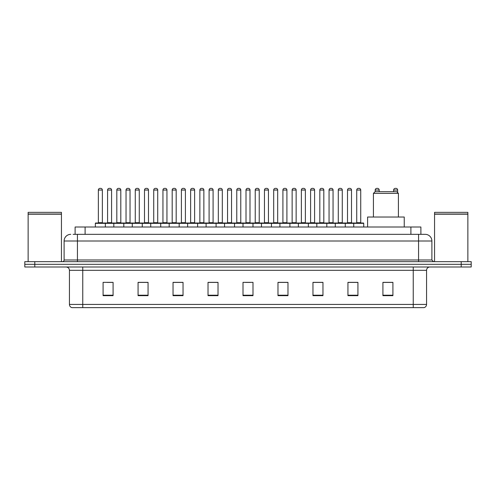 <?xml version="1.0" encoding="UTF-8"?>
<svg xmlns="http://www.w3.org/2000/svg" width="496" height="496" viewBox="0 0 496 496"><rect width="100%" height="100%" fill="white"/><g stroke="black" fill="none" stroke-linecap="round" stroke-linejoin="round"><path stroke-width="0.74" d="M75.107 234.341L75.107 227.013L420.893 227.013L420.893 234.341M73.259 234.341L422.896 234.341M73.104 234.341L77.438 234.341L77.438 241.006L64.108 241.006L64.108 259.991A1.668 1.668 0 0 1 62.446 261.659M70.773 234.341A6.665 6.665 0 0 0 64.108 241.006M431.892 241.006L418.562 241.006L418.562 234.341L425.227 234.341A6.665 6.665 0 0 1 431.892 241.006L431.892 259.991L433.554 261.659M34.794 261.659L24.8 261.659L24.8 264.325L34.794 264.325L24.8 264.325L24.8 266.991L34.794 266.991L34.794 264.325L461.206 264.325L34.794 264.325L34.794 261.659L461.206 261.659L461.206 264.325L471.2 264.325L461.206 264.325L461.206 266.991L34.794 266.991M471.2 261.659L471.2 264.325L471.2 261.659L461.206 261.659M423.993 307.632L413.236 307.632L413.236 304.432L426.56 304.432L426.56 270.32A3.329 3.329 0 0 1 429.889 266.991M423.894 307.632L71.839 307.632A3.329 3.329 0 0 1 69.44 304.432L69.44 270.32C69.242 268.299 68.132 267.189 66.111 266.991M392.913 295.672L392.913 282.348L382.918 282.348L382.918 295.672L392.913 295.672M357.932 295.672L357.932 282.348L347.938 282.348L347.938 295.672L357.932 295.672M322.958 295.672L322.958 282.348L312.964 282.348L312.964 295.672L322.958 295.672M287.978 295.672L287.978 282.348L277.983 282.348L277.983 295.672L287.978 295.672M113.082 295.672L113.082 282.348L103.087 282.348L103.087 295.672L113.082 295.672M148.062 295.672L148.062 282.348L138.068 282.348L138.068 295.672L148.062 295.672M183.036 295.672L183.036 282.348L173.042 282.348L173.042 295.672L183.036 295.672M218.017 295.672L218.017 282.348L208.022 282.348L208.022 295.672L218.017 295.672M252.997 295.672L252.997 282.348L243.003 282.348L243.003 295.672L252.997 295.672M471.2 266.991L471.2 264.325L471.2 266.991L461.206 266.991M319.325 282.416L315.09 282.416M356.233 282.416L352.005 282.416M217.818 282.416L213.59 282.416M208.593 282.416L218.017 282.416M180.91 282.416L176.675 282.416M143.995 282.416L139.767 282.416M107.086 282.416L112.084 282.416M277.983 282.416L287.407 282.416M282.41 282.416L278.182 282.416M245.501 282.416L250.499 282.416M183.036 282.416L173.042 282.416M148.062 282.416L138.068 282.416M322.958 282.416L312.964 282.416M357.932 282.416L347.938 282.416M392.913 282.416L382.918 282.416M28.129 214.185L61.442 214.185L28.129 214.185L28.129 261.659M61.442 214.185L61.442 261.659M61.281 214.018L28.297 214.018M61.442 213.857L61.442 212.356L28.129 212.356L28.129 213.857M373.426 193.366L398.412 193.366L396.744 191.698L375.094 191.698L373.426 193.366L373.426 217.019M398.412 193.366L398.412 217.019M404.24 227.013L404.24 217.019L367.598 217.019L367.598 227.013M434.558 214.185L467.871 214.185L434.558 214.185L434.558 261.659M467.871 214.185L467.871 261.659M467.703 214.018L434.719 214.018M467.871 213.857L467.871 212.356L434.558 212.356L434.558 213.857M353.735 227.013L353.735 223.349A0.335 0.335 0 0 1 354.07 223.014L363.401 223.014A0.335 0.335 0 0 1 363.729 223.349L95.356 223.349A0.335 0.335 0 0 1 95.691 223.014L105.022 223.014A0.335 0.335 0 0 1 105.35 223.349L105.35 227.013M102.684 223.014A0.335 0.335 0 0 1 102.356 222.679L98.357 222.679L98.357 190.036A1.668 1.668 0 0 1 100.025 188.368L100.688 188.368A1.668 1.668 0 0 1 102.356 190.036L98.357 190.036A1.668 1.668 0 0 1 100.025 188.368L100.688 188.368A1.668 1.668 0 0 1 102.356 190.036L102.356 222.679A0.335 0.335 0 0 0 102.684 223.014L98.022 223.014A0.335 0.335 0 0 0 98.357 222.679A0.335 0.335 0 0 1 98.022 223.014M95.691 223.014A0.335 0.335 0 0 0 95.356 223.349L95.356 227.013M113.813 227.013L113.813 223.349A0.335 0.335 0 0 1 114.148 223.014L123.473 223.014A0.335 0.335 0 0 1 123.808 223.349L123.808 227.013M121.142 223.014A0.335 0.335 0 0 1 120.807 222.679L116.814 222.679L116.814 190.036A1.668 1.668 0 0 1 118.476 188.368L119.145 188.368A1.668 1.668 0 0 1 120.807 190.036L116.814 190.036A1.668 1.668 0 0 1 118.476 188.368L119.145 188.368A1.668 1.668 0 0 1 120.807 190.036L120.807 222.679A0.335 0.335 0 0 0 121.142 223.014L116.479 223.014A0.335 0.335 0 0 0 116.814 222.679A0.335 0.335 0 0 1 116.479 223.014M132.271 227.013L132.271 223.349A0.335 0.335 0 0 1 132.599 223.014L141.93 223.014A0.335 0.335 0 0 1 142.265 223.349L142.265 227.013M139.599 223.014A0.335 0.335 0 0 1 139.264 222.679L135.265 222.679L135.265 190.036A1.668 1.668 0 0 1 136.933 188.368L137.597 188.368A1.668 1.668 0 0 1 139.264 190.036L135.265 190.036A1.668 1.668 0 0 1 136.933 188.368L137.597 188.368A1.668 1.668 0 0 1 139.264 190.036L139.264 222.679A0.335 0.335 0 0 0 139.599 223.014L134.937 223.014A0.335 0.335 0 0 0 135.265 222.679A0.335 0.335 0 0 1 134.937 223.014M150.722 227.013L150.722 223.349A0.335 0.335 0 0 1 151.057 223.014L160.388 223.014A0.335 0.335 0 0 1 160.716 223.349L160.716 227.013M158.057 223.014A0.335 0.335 0 0 1 157.722 222.679L153.723 222.679L153.723 190.036A1.668 1.668 0 0 1 155.391 188.368L156.054 188.368A1.668 1.668 0 0 1 157.722 190.036L153.723 190.036A1.668 1.668 0 0 1 155.391 188.368L156.054 188.368A1.668 1.668 0 0 1 157.722 190.036L157.722 222.679A0.335 0.335 0 0 0 158.057 223.014L153.388 223.014A0.335 0.335 0 0 0 153.723 222.679A0.335 0.335 0 0 1 153.388 223.014M169.179 227.013L169.179 223.349A0.335 0.335 0 0 1 169.514 223.014L178.839 223.014A0.335 0.335 0 0 1 179.174 223.349L179.174 227.013M176.508 223.014A0.335 0.335 0 0 1 176.179 222.679L172.18 222.679L172.18 190.036A1.668 1.668 0 0 1 173.842 188.368L174.511 188.368A1.668 1.668 0 0 1 176.179 190.036L172.18 190.036A1.668 1.668 0 0 1 173.842 188.368L174.511 188.368A1.668 1.668 0 0 1 176.179 190.036L176.179 222.679A0.335 0.335 0 0 0 176.508 223.014L171.845 223.014A0.335 0.335 0 0 0 172.18 222.679A0.335 0.335 0 0 1 171.845 223.014M187.637 227.013L187.637 223.349A0.335 0.335 0 0 1 187.972 223.014L197.296 223.014A0.335 0.335 0 0 1 197.631 223.349L197.631 227.013M194.965 223.014A0.335 0.335 0 0 1 194.63 222.679L190.631 222.679L190.631 190.036A1.668 1.668 0 0 1 192.299 188.368L192.969 188.368A1.668 1.668 0 0 1 194.63 190.036L190.631 190.036A1.668 1.668 0 0 1 192.299 188.368L192.969 188.368A1.668 1.668 0 0 1 194.63 190.036L194.63 222.679A0.335 0.335 0 0 0 194.965 223.014L190.303 223.014A0.335 0.335 0 0 0 190.631 222.679A0.335 0.335 0 0 1 190.303 223.014M206.094 227.013L206.094 223.349A0.335 0.335 0 0 1 206.423 223.014L215.754 223.014A0.335 0.335 0 0 1 216.089 223.349L216.089 227.013M213.423 223.014A0.335 0.335 0 0 1 213.088 222.679L209.089 222.679L209.089 190.036A1.668 1.668 0 0 1 210.757 188.368L211.42 188.368A1.668 1.668 0 0 1 213.088 190.036L209.089 190.036A1.668 1.668 0 0 1 210.757 188.368L211.42 188.368A1.668 1.668 0 0 1 213.088 190.036L213.088 222.679A0.335 0.335 0 0 0 213.423 223.014L208.754 223.014A0.335 0.335 0 0 0 209.089 222.679A0.335 0.335 0 0 1 208.754 223.014M224.545 227.013L224.545 223.349A0.335 0.335 0 0 1 224.88 223.014L234.211 223.014A0.335 0.335 0 0 1 234.54 223.349L234.54 227.013M231.874 223.014A0.335 0.335 0 0 1 231.545 222.679L227.546 222.679L227.546 190.036A1.668 1.668 0 0 1 229.214 188.368L229.877 188.368A1.668 1.668 0 0 1 231.545 190.036L227.546 190.036A1.668 1.668 0 0 1 229.214 188.368L229.877 188.368A1.668 1.668 0 0 1 231.545 190.036L231.545 222.679A0.335 0.335 0 0 0 231.874 223.014L227.211 223.014A0.335 0.335 0 0 0 227.546 222.679A0.335 0.335 0 0 1 227.211 223.014M243.003 227.013L243.003 223.349A0.335 0.335 0 0 1 243.338 223.014L252.662 223.014A0.335 0.335 0 0 1 252.997 223.349L252.997 227.013M250.331 223.014A0.335 0.335 0 0 1 249.996 222.679L246.004 222.679L246.004 190.036A1.668 1.668 0 0 1 247.665 188.368L248.335 188.368A1.668 1.668 0 0 1 249.996 190.036L246.004 190.036A1.668 1.668 0 0 1 247.665 188.368L248.335 188.368A1.668 1.668 0 0 1 249.996 190.036L249.996 222.679A0.335 0.335 0 0 0 250.331 223.014L245.669 223.014A0.335 0.335 0 0 0 246.004 222.679A0.335 0.335 0 0 1 245.669 223.014M261.46 227.013L261.46 223.349A0.335 0.335 0 0 1 261.789 223.014L271.12 223.014A0.335 0.335 0 0 1 271.455 223.349L271.455 227.013M268.789 223.014A0.335 0.335 0 0 1 268.454 222.679L264.455 222.679L264.455 190.036A1.668 1.668 0 0 1 266.123 188.368L266.786 188.368A1.668 1.668 0 0 1 268.454 190.036L264.455 190.036A1.668 1.668 0 0 1 266.123 188.368L266.786 188.368A1.668 1.668 0 0 1 268.454 190.036L268.454 222.679A0.335 0.335 0 0 0 268.789 223.014L264.126 223.014A0.335 0.335 0 0 0 264.455 222.679A0.335 0.335 0 0 1 264.126 223.014M279.911 227.013L279.911 223.349A0.335 0.335 0 0 1 280.246 223.014L289.577 223.014A0.335 0.335 0 0 1 289.906 223.349L289.906 227.013M287.246 223.014A0.335 0.335 0 0 1 286.911 222.679L282.912 222.679L282.912 190.036A1.668 1.668 0 0 1 284.58 188.368L285.243 188.368A1.668 1.668 0 0 1 286.911 190.036L282.912 190.036A1.668 1.668 0 0 1 284.58 188.368L285.243 188.368A1.668 1.668 0 0 1 286.911 190.036L286.911 222.679A0.335 0.335 0 0 0 287.246 223.014L282.577 223.014A0.335 0.335 0 0 0 282.912 222.679A0.335 0.335 0 0 1 282.577 223.014M298.369 227.013L298.369 223.349A0.335 0.335 0 0 1 298.704 223.014L308.028 223.014A0.335 0.335 0 0 1 308.363 223.349L308.363 227.013M305.697 223.014A0.335 0.335 0 0 1 305.369 222.679L301.37 222.679L301.37 190.036A1.668 1.668 0 0 1 303.031 188.368L303.701 188.368A1.668 1.668 0 0 1 305.369 190.036L301.37 190.036A1.668 1.668 0 0 1 303.031 188.368L303.701 188.368A1.668 1.668 0 0 1 305.369 190.036L305.369 222.679A0.335 0.335 0 0 0 305.697 223.014L301.035 223.014A0.335 0.335 0 0 0 301.37 222.679A0.335 0.335 0 0 1 301.035 223.014M316.826 227.013L316.826 223.349A0.335 0.335 0 0 1 317.161 223.014L326.486 223.014A0.335 0.335 0 0 1 326.821 223.349L326.821 227.013M324.155 223.014A0.335 0.335 0 0 1 323.82 222.679L319.821 222.679L319.821 190.036A1.668 1.668 0 0 1 321.489 188.368L322.158 188.368A1.668 1.668 0 0 1 323.82 190.036L319.821 190.036A1.668 1.668 0 0 1 321.489 188.368L322.158 188.368A1.668 1.668 0 0 1 323.82 190.036L323.82 222.679A0.335 0.335 0 0 0 324.155 223.014L319.492 223.014A0.335 0.335 0 0 0 319.821 222.679A0.335 0.335 0 0 1 319.492 223.014M335.284 227.013L335.284 223.349A0.335 0.335 0 0 1 335.612 223.014L344.943 223.014A0.335 0.335 0 0 1 345.278 223.349L345.278 227.013M342.612 223.014A0.335 0.335 0 0 1 342.277 222.679L338.278 222.679L338.278 190.036A1.668 1.668 0 0 1 339.946 188.368L340.609 188.368A1.668 1.668 0 0 1 342.277 190.036L338.278 190.036A1.668 1.668 0 0 1 339.946 188.368L340.609 188.368A1.668 1.668 0 0 1 342.277 190.036L342.277 222.679A0.335 0.335 0 0 0 342.612 223.014L337.943 223.014A0.335 0.335 0 0 0 338.278 222.679A0.335 0.335 0 0 1 337.943 223.014M363.401 223.014L354.07 223.014L363.401 223.014A0.335 0.335 0 0 1 363.729 223.349L363.729 227.013M361.063 223.014A0.335 0.335 0 0 1 360.735 222.679L356.736 222.679L356.736 190.036A1.668 1.668 0 0 1 358.403 188.368L359.067 188.368A1.668 1.668 0 0 1 360.735 190.036L356.736 190.036A1.668 1.668 0 0 1 358.403 188.368L359.067 188.368A1.668 1.668 0 0 1 360.735 190.036L360.735 222.679A0.335 0.335 0 0 0 361.063 223.014L356.401 223.014A0.335 0.335 0 0 0 356.736 222.679A0.335 0.335 0 0 1 356.401 223.014M114.247 223.014L104.916 223.014M107.582 190.036A1.668 1.668 0 0 1 109.25 188.368L109.914 188.368A1.668 1.668 0 0 1 111.581 190.036L107.582 190.036L107.582 222.679A0.335 0.335 0 0 1 107.254 223.014M111.581 190.036L111.581 222.679A0.335 0.335 0 0 0 111.916 223.014M132.705 223.014L123.374 223.014M126.04 190.036A1.668 1.668 0 0 1 127.708 188.368L128.371 188.368A1.668 1.668 0 0 1 130.039 190.036L126.04 190.036L126.04 222.679A0.335 0.335 0 0 1 125.705 223.014M130.039 190.036L130.039 222.679A0.335 0.335 0 0 0 130.367 223.014M151.156 223.014L141.831 223.014M144.497 190.036A1.668 1.668 0 0 1 146.159 188.368L146.828 188.368A1.668 1.668 0 0 1 148.49 190.036L144.497 190.036L144.497 222.679A0.335 0.335 0 0 1 144.162 223.014M148.49 190.036L148.49 222.679A0.335 0.335 0 0 0 148.825 223.014M169.613 223.014L160.289 223.014M162.948 190.036A1.668 1.668 0 0 1 164.616 188.368L165.286 188.368A1.668 1.668 0 0 1 166.947 190.036L162.948 190.036L162.948 222.679A0.335 0.335 0 0 1 162.62 223.014M166.947 190.036L166.947 222.679A0.335 0.335 0 0 0 167.282 223.014M188.071 223.014L178.74 223.014M181.406 190.036A1.668 1.668 0 0 1 183.074 188.368L183.737 188.368A1.668 1.668 0 0 1 185.405 190.036L181.406 190.036L181.406 222.679A0.335 0.335 0 0 1 181.071 223.014M185.405 190.036L185.405 222.679A0.335 0.335 0 0 0 185.74 223.014M206.522 223.014L197.197 223.014M199.863 190.036A1.668 1.668 0 0 1 201.525 188.368L202.194 188.368A1.668 1.668 0 0 1 203.862 190.036L199.863 190.036L199.863 222.679A0.335 0.335 0 0 1 199.528 223.014M203.862 190.036L203.862 222.679A0.335 0.335 0 0 0 204.191 223.014M224.979 223.014L215.655 223.014M218.321 190.036A1.668 1.668 0 0 1 219.982 188.368L220.652 188.368A1.668 1.668 0 0 1 222.313 190.036L218.321 190.036L218.321 222.679A0.335 0.335 0 0 1 217.986 223.014M222.313 190.036L222.313 222.679A0.335 0.335 0 0 0 222.648 223.014M243.437 223.014L234.106 223.014M236.772 190.036A1.668 1.668 0 0 1 238.44 188.368L239.103 188.368A1.668 1.668 0 0 1 240.771 190.036L236.772 190.036L236.772 222.679A0.335 0.335 0 0 1 236.443 223.014M240.771 190.036L240.771 222.679A0.335 0.335 0 0 0 241.106 223.014M261.894 223.014L252.563 223.014M255.229 190.036A1.668 1.668 0 0 1 256.897 188.368L257.56 188.368A1.668 1.668 0 0 1 259.228 190.036L255.229 190.036L255.229 222.679A0.335 0.335 0 0 1 254.894 223.014M259.228 190.036L259.228 222.679A0.335 0.335 0 0 0 259.557 223.014M280.345 223.014L271.021 223.014M273.687 190.036A1.668 1.668 0 0 1 275.348 188.368L276.018 188.368A1.668 1.668 0 0 1 277.679 190.036L273.687 190.036L273.687 222.679A0.335 0.335 0 0 1 273.352 223.014M277.679 190.036L277.679 222.679A0.335 0.335 0 0 0 278.014 223.014M298.803 223.014L289.478 223.014M292.138 190.036A1.668 1.668 0 0 1 293.806 188.368L294.475 188.368A1.668 1.668 0 0 1 296.137 190.036L292.138 190.036L292.138 222.679A0.335 0.335 0 0 1 291.809 223.014M296.137 190.036L296.137 222.679A0.335 0.335 0 0 0 296.472 223.014M317.26 223.014L307.929 223.014M310.595 190.036A1.668 1.668 0 0 1 312.263 188.368L312.926 188.368A1.668 1.668 0 0 1 314.594 190.036L310.595 190.036L310.595 222.679A0.335 0.335 0 0 1 310.26 223.014M314.594 190.036L314.594 222.679A0.335 0.335 0 0 0 314.929 223.014M335.711 223.014L326.387 223.014M329.053 190.036A1.668 1.668 0 0 1 330.714 188.368L331.384 188.368A1.668 1.668 0 0 1 333.052 190.036L329.053 190.036L329.053 222.679A0.335 0.335 0 0 1 328.718 223.014M333.052 190.036L333.052 222.679A0.335 0.335 0 0 0 333.38 223.014M354.169 223.014L344.844 223.014M347.51 190.036A1.668 1.668 0 0 1 349.172 188.368L349.841 188.368A1.668 1.668 0 0 1 351.503 190.036L347.51 190.036L347.51 222.679A0.335 0.335 0 0 1 347.175 223.014M351.503 190.036L351.503 222.679A0.335 0.335 0 0 0 351.838 223.014M379.186 191.698L379.186 190.036A1.668 1.668 0 0 0 377.524 188.368L376.855 188.368A1.668 1.668 0 0 0 375.193 190.036L375.193 191.698M397.643 192.597L397.643 190.036A1.668 1.668 0 0 0 395.975 188.368L395.312 188.368A1.668 1.668 0 0 0 393.644 190.036L393.644 191.698M85.101 234.341L85.101 227.013M410.899 234.341L410.899 227.013M77.438 261.659L77.438 259.991L431.892 259.991M64.108 259.991L77.438 259.991L77.438 241.006L418.562 241.006L418.562 261.659M413.236 266.991L413.236 270.32L69.44 270.32M426.56 270.32L413.236 270.32L413.236 304.432L82.764 304.432L82.764 307.632M69.44 304.432L82.764 304.432L82.764 266.991M252.997 295.207L243.003 295.207M218.017 295.207L208.022 295.207M183.036 295.207L173.042 295.207M148.062 295.207L138.068 295.207M113.082 295.207L103.087 295.207M287.978 295.207L277.983 295.207M322.958 295.207L312.964 295.207M357.932 295.207L347.938 295.207M392.913 295.207L382.918 295.207M107.582 222.679L111.581 222.679M126.04 222.679L130.039 222.679M144.497 222.679L148.49 222.679M162.948 222.679L166.947 222.679M181.406 222.679L185.405 222.679M199.863 222.679L203.862 222.679M218.321 222.679L222.313 222.679M236.772 222.679L240.771 222.679M255.229 222.679L259.228 222.679M273.687 222.679L277.679 222.679M292.138 222.679L296.137 222.679M310.595 222.679L314.594 222.679M329.053 222.679L333.052 222.679M347.51 222.679L351.503 222.679M379.186 190.036L375.193 190.036M397.643 190.036L393.644 190.036M424.161 307.632C425.667 307.098 426.467 306.032 426.56 304.432"/></g></svg>
